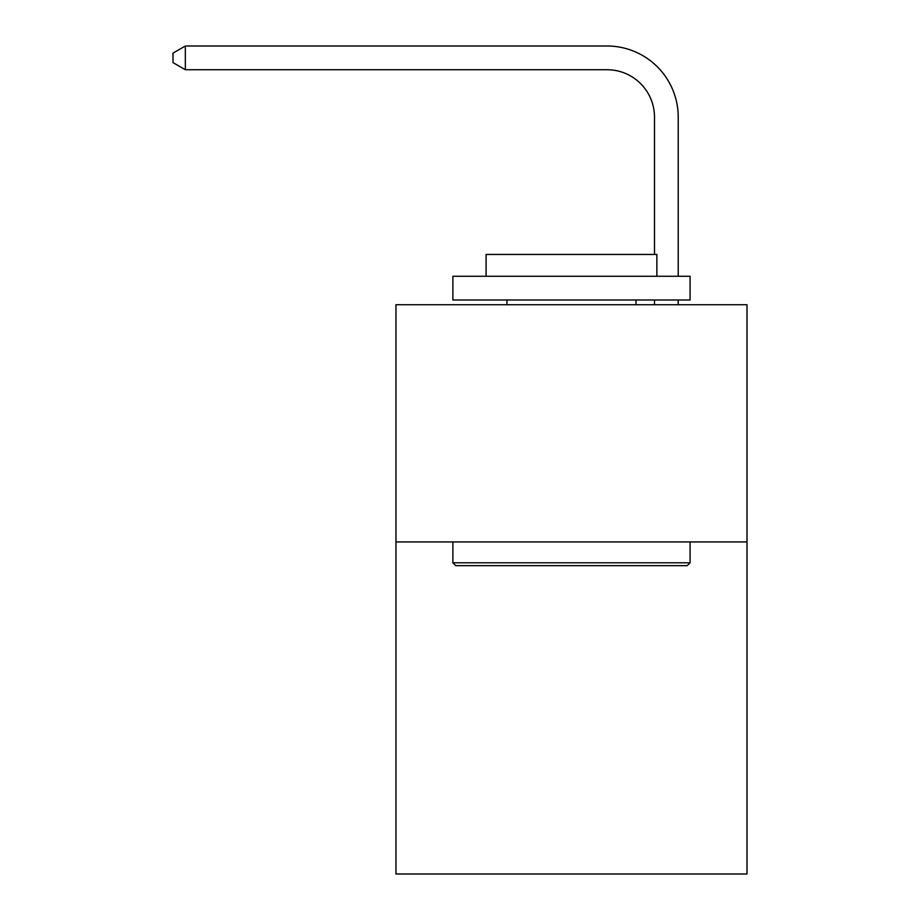 <?xml version="1.0" encoding="UTF-8"?>
<svg xmlns="http://www.w3.org/2000/svg" width="920" height="920" viewBox="0 0 920 920"><rect width="100%" height="100%" fill="white"/><g stroke="black" fill="none" stroke-linecap="round" stroke-linejoin="round"><path stroke-width="1.38" d="M747.005 541.926L747.005 874L395.956 874L395.956 304.727L747.005 304.727L747.005 541.926L395.956 541.926M654.499 254.449L654.499 117.162A47.437 47.437 0 0 0 607.062 69.724L185.334 69.724L172.994 62.606L172.994 53.118L185.334 46L607.062 46A71.162 71.162 0 0 1 678.224 117.162L678.224 276.264M455.733 565.65L452.881 562.798L690.081 562.798L687.228 565.65L455.733 565.65M690.081 276.264L690.081 299.989L452.881 299.989L452.881 276.264L690.081 276.264M486.093 276.264L486.093 254.449L656.869 254.449L656.869 276.264M690.081 541.926L690.081 562.798M452.881 541.926L452.881 562.798M635.996 299.989L635.996 304.727M506.966 299.989L506.966 304.727M654.499 117.162A47.437 47.437 0 0 0 607.062 69.724A47.437 47.437 0 0 1 654.499 117.162A47.437 47.437 0 0 0 607.062 69.724A47.437 47.437 0 0 1 654.499 117.162A47.437 47.437 0 0 0 607.062 69.724A47.437 47.437 0 0 1 654.499 117.162A47.437 47.437 0 0 0 607.062 69.724A47.437 47.437 0 0 1 654.499 117.162A47.437 47.437 0 0 0 607.062 69.724A47.437 47.437 0 0 1 654.499 117.162A47.437 47.437 0 0 0 607.062 69.724A47.437 47.437 0 0 1 654.499 117.162A47.437 47.437 0 0 0 607.062 69.724A47.437 47.437 0 0 1 654.499 117.162A47.437 47.437 0 0 0 607.062 69.724A47.437 47.437 0 0 1 654.499 117.162A47.437 47.437 0 0 0 607.062 69.724A47.437 47.437 0 0 1 654.499 117.162A47.437 47.437 0 0 0 607.062 69.724A47.437 47.437 0 0 1 654.499 117.162A47.437 47.437 0 0 0 607.062 69.724A47.437 47.437 0 0 1 654.499 117.162A47.437 47.437 0 0 0 607.062 69.724A47.437 47.437 0 0 1 654.499 117.162A47.437 47.437 0 0 0 607.062 69.724A47.437 47.437 0 0 1 654.499 117.162A47.437 47.437 0 0 0 607.062 69.724A47.437 47.437 0 0 1 654.499 117.162A47.437 47.437 0 0 0 607.062 69.724A47.437 47.437 0 0 1 654.499 117.162A47.437 47.437 0 0 0 607.062 69.724A47.437 47.437 0 0 1 654.499 117.162A47.437 47.437 0 0 0 607.062 69.724A47.437 47.437 0 0 1 654.499 117.162A47.437 47.437 0 0 0 607.062 69.724A47.437 47.437 0 0 1 654.499 117.162A47.437 47.437 0 0 0 607.062 69.724A47.437 47.437 0 0 1 654.499 117.162A47.437 47.437 0 0 0 607.062 69.724M185.334 69.724L185.334 46L607.062 46M678.224 299.989L678.224 304.727M654.499 304.727L654.499 299.989"/></g></svg>

